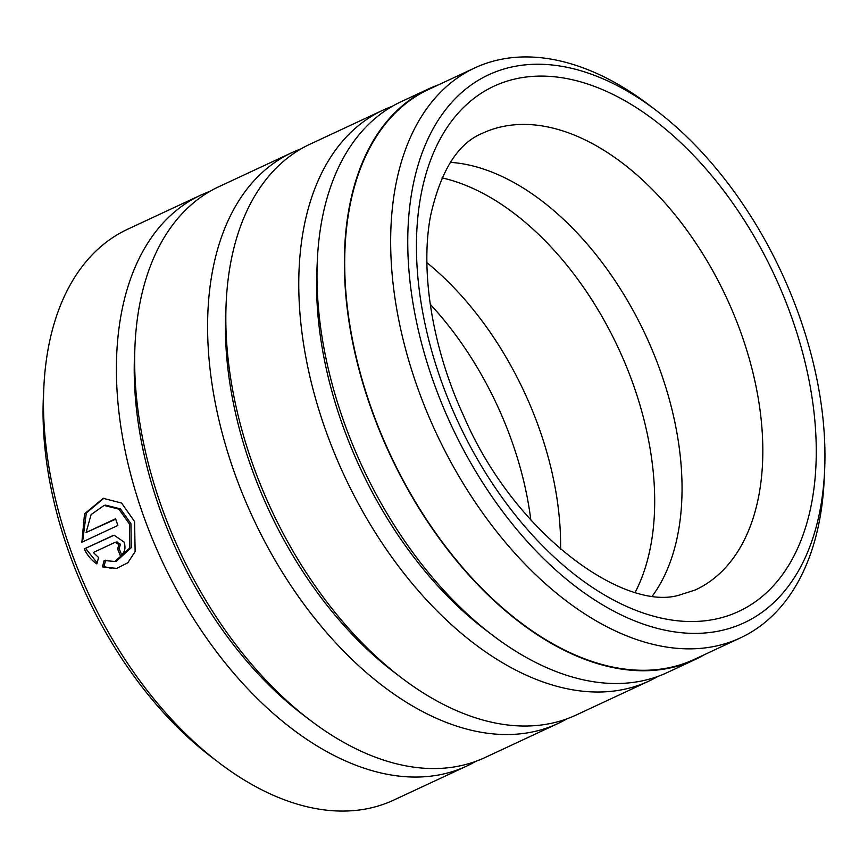 <?xml version="1.0" encoding="UTF-8"?>
<svg xmlns="http://www.w3.org/2000/svg" width="868" height="868" viewBox="0 0 868 868"><rect width="100%" height="100%" fill="white"/><g stroke="black" fill="none" stroke-linecap="round" stroke-linejoin="round"><path stroke-width="1.3" d="M656.609 110.757L649.47 105.31A314.411 189.213 65 0 0 501.856 59.187A314.411 189.213 65 0 0 474.72 67.943L428.77 89.371A314.411 189.213 65 0 0 380.672 432.698A314.411 189.213 65 0 0 667.384 668.034A314.411 189.213 65 0 0 694.519 659.279L740.48 637.85A314.411 189.213 65 0 0 824.177 479.961L824.6 470.988A302.324 181.944 65 0 0 656.609 110.757A302.324 181.944 65 0 0 514.681 66.402A302.324 181.944 65 0 0 434.206 383.873A302.324 181.944 65 0 0 718.02 631.22A302.324 181.944 65 0 0 824.6 470.988M474.72 67.943A314.411 189.213 65 0 0 426.633 411.269A314.411 189.213 65 0 0 713.344 646.606A314.411 189.213 65 0 0 740.48 637.85M104.106 505.426L105.625 505.133L120.457 508.876L130.927 523.675L131.263 547.708L116.42 561.195L114.901 561.487L129.755 547.99L129.408 523.968L118.938 509.169L104.106 505.426L91.097 514.594L86.106 532.507L115.585 518.76A314.921 189.517 65 0 0 117.896 525.444L81.863 542.25L84.532 513.823L103.183 498.341L121.585 503.049L134.573 521.559L135.137 551.56L127.835 562.768L116.67 568.41L102.435 566.891L104.149 560.478L114.901 561.487M103.9 498.21L86.312 513.021L82.851 539.679M116.562 542.077L120.435 544.193L119.155 548.706L117.636 548.999L118.905 544.486L115.043 542.37L93.31 552.504L98.605 557.506L96.836 563.918C91.487 560.316 87.288 555.314 84.261 548.912L114.12 535.22L124.081 542.077C126.012 548.305 124.764 552.818 120.326 555.607A314.921 189.517 -115 0 1 117.636 548.999M694.736 659.734L667.384 672.494A314.921 189.517 -115 0 1 640.204 681.261A314.921 189.517 -115 0 1 492.351 635.061L484.908 629.398A302.324 181.944 -115 0 1 316.929 269.156L317.363 259.814A314.921 189.517 -115 0 1 401.2 101.665L428.553 88.916A314.921 189.517 65 0 0 380.39 432.796A314.921 189.517 65 0 0 667.557 668.501A314.921 189.517 65 0 0 694.736 659.734A314.921 189.517 65 0 0 704.241 654.754M492.351 635.061A314.921 189.517 -115 0 1 317.363 259.814M658.085 676.335A314.921 189.517 -115 0 1 649.145 680.989A314.921 189.517 -115 0 1 621.965 689.756A314.921 189.517 -115 0 1 334.798 454.051A314.921 189.517 -115 0 1 382.962 110.171A314.921 189.517 -115 0 1 392.271 106.319M649.145 680.989L576.211 715.004A314.921 189.517 -115 0 1 549.032 723.771A314.921 189.517 -115 0 1 401.179 677.582L393.736 671.908A302.324 181.944 -115 0 1 225.756 311.666L226.19 302.324A314.921 189.517 -115 0 1 310.028 144.186L382.962 110.171M401.179 677.582A314.921 189.517 -115 0 1 226.19 302.324M566.902 718.856A314.921 189.517 -115 0 1 557.972 723.511A314.921 189.517 -115 0 1 530.793 732.277A314.921 189.517 -115 0 1 243.626 496.572A314.921 189.517 -115 0 1 291.789 152.692A314.921 189.517 -115 0 1 301.098 148.84M557.972 723.511L485.038 757.525A314.921 189.517 -115 0 1 457.848 766.292A314.921 189.517 -115 0 1 310.006 720.093L302.563 714.429A302.324 181.944 -115 0 1 134.573 354.187L135.017 344.846A314.921 189.517 -115 0 1 218.855 186.707L291.789 152.692M310.006 720.093A314.921 189.517 -115 0 1 135.017 344.846M475.729 761.377A314.921 189.517 -115 0 1 466.8 766.032A314.921 189.517 -115 0 1 439.62 774.798A314.921 189.517 -115 0 1 152.442 539.093A314.921 189.517 -115 0 1 200.617 195.202A314.921 189.517 -115 0 1 209.915 191.361M442.018 177.886A251.937 151.618 -115 0 1 618.276 347.916A251.937 151.618 -115 0 1 635.235 592.226M450.438 162.349A251.937 151.618 -115 0 1 645.629 335.167A251.937 151.618 -115 0 1 652.552 595.763M430.257 304.31A251.937 151.618 -115 0 1 530.825 519.986M426.904 262.668A251.937 151.618 -115 0 1 560.576 549.314M218.823 762.614L211.391 756.939A302.324 181.944 -115 0 1 43.4 396.709L43.845 387.367A314.921 189.517 65 0 0 218.823 762.614A314.921 189.517 65 0 0 366.676 808.813A314.921 189.517 65 0 0 393.855 800.036L466.8 766.032M200.617 195.202L127.672 229.217A314.921 189.517 65 0 0 43.845 387.367M117.093 541.914L115.043 542.37M438.481 84.847A314.921 189.517 65 0 0 428.553 88.916M112.547 535.73L84.261 548.912M85.78 548.619L96.999 562.67M119.155 548.706A312.393 188.009 65 0 0 121.639 554.804M105.679 560.185L103.954 566.587L102.435 566.891M103.954 566.587L111.603 568.442M115.715 519.118L86.106 532.507M713.789 619.459A289.728 174.359 -115 0 1 441.79 382.408A289.728 174.359 -115 0 1 518.912 78.174A289.728 174.359 -115 0 1 790.911 315.214A289.728 174.359 -115 0 1 713.789 619.459M504.265 126.229A251.937 151.618 65 0 0 482.521 133.238C458 143.177 440.684 170.671 430.593 215.698C420.036 270.642 431.982 347.612 463.881 416.38C514.659 534.775 624.493 611.821 679.297 595.101L695.474 589.893A251.937 151.618 65 0 0 734.002 314.791A251.937 151.618 65 0 0 504.265 126.229"/></g></svg>
